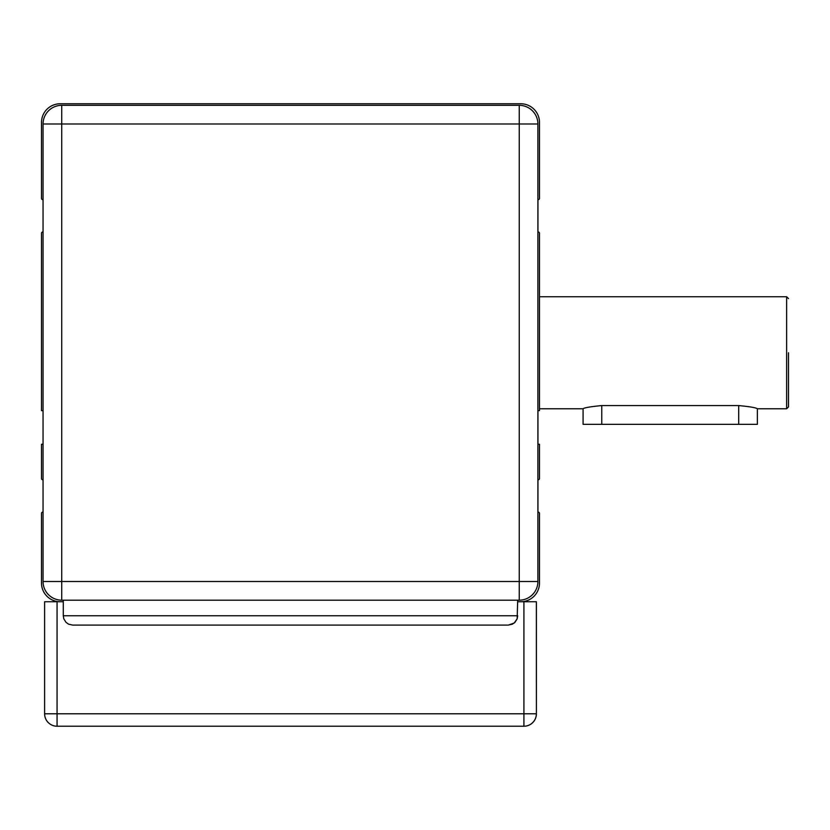<?xml version="1.0" encoding="UTF-8"?>
<svg xmlns="http://www.w3.org/2000/svg" width="830" height="830" viewBox="0 0 830 830"><rect width="100%" height="100%" fill="white"/><g stroke="black" fill="none" stroke-linecap="round" stroke-linejoin="round"><path stroke-width="1.25" d="M537.902 512.11L538.234 512.11A1.245 1.245 90 0 1 539.479 513.355L539.479 583.065A18.675 18.675 90 0 1 520.804 601.74L517.681 601.74M537.902 444.258L539.479 444.258L539.479 478.495A1.245 1.245 90 0 1 538.234 479.74L537.902 479.74M537.902 231.995L538.234 231.995A1.245 1.245 90 0 1 539.479 233.24L539.479 410.643L537.902 410.643M43.046 199.625L42.745 199.625A1.245 1.245 90 0 1 41.5 198.38L41.5 122.435A18.675 18.675 90 0 1 60.175 103.771L520.804 103.771A18.675 18.675 90 0 1 539.479 122.435L539.479 198.38A1.245 1.245 90 0 1 538.234 199.625L537.902 199.625M43.046 410.643L41.5 410.643L41.5 233.24A1.245 1.245 90 0 1 42.745 231.995L43.046 231.995M43.046 479.74L42.745 479.74A1.245 1.245 90 0 1 41.5 478.495L41.5 444.258L43.046 444.258M63.288 601.74L60.175 601.74A18.675 18.675 90 0 1 41.5 583.065L41.5 513.355A1.245 1.245 90 0 1 42.745 512.11L43.046 512.11M537.902 181.573L537.902 243.823M493.165 105.327L461.293 105.327M537.902 523.927L537.902 461.688M517.681 600.183L517.163 618.827L514.175 623.05L508.354 625.083L512.401 624.16L514.953 622.344L517.163 618.827L517.681 615.746L63.288 615.746L63.806 618.827L66.016 622.344L68.568 624.16L72.625 625.083L508.344 625.083M446.104 625.083L134.865 625.083M63.288 600.183L63.288 615.746M61.721 105.327A18.675 18.675 -90 0 0 43.046 123.992L43.046 581.508A18.675 18.675 -90 0 0 61.721 600.183L519.238 600.183A18.675 18.675 -90 0 0 537.902 581.508L537.902 123.992A18.675 18.675 -90 0 0 519.238 105.327L61.721 105.327A18.675 18.675 0 0 0 43.046 123.992L43.046 581.508A18.675 18.675 0 0 0 61.721 600.183L61.721 581.508L43.046 581.508L43.046 123.992L61.721 123.992L61.721 105.327M539.479 296.735L786.633 296.735L786.633 408.775L757.375 408.775L757.375 424.338L583.085 424.338L583.085 408.775C584.196 407.738 590.421 406.669 601.76 405.569L738.7 405.569C750.04 406.669 756.265 407.738 757.375 408.775M537.954 199.625L537.954 231.995L537.965 199.625M537.954 479.74L537.954 512.11L537.965 479.74M537.954 444.258L537.954 410.643L537.965 444.258M788.5 352.75L788.5 406.908L788.5 352.75M520.804 601.74L523.917 601.74L523.917 726.229A12.45 12.45 -90 0 0 536.367 713.79A12.45 12.45 90 0 1 523.948 726.229A12.45 12.45 0 0 0 536.398 713.79L536.367 601.74L523.917 601.74M536.367 632.865L536.398 713.79L536.367 601.74L536.398 713.79L44.613 713.79A12.45 12.45 -90 0 0 57.063 726.229L523.917 726.229M57.063 601.74L44.613 601.74L44.613 713.79A12.45 12.45 0 0 0 57.063 726.229L57.063 601.74L60.175 601.74M536.388 682.665L536.388 672.57L536.367 682.665M519.238 105.327L519.238 123.992L537.902 123.992M537.902 581.508L61.721 581.508L61.721 123.992L519.238 123.992L519.238 600.183M738.7 405.569L738.7 424.338M601.76 405.569L601.76 424.338M539.479 408.775L583.085 408.775M788.5 298.603L786.633 296.735M788.5 406.908L786.633 408.775M536.398 601.74L536.398 713.79M44.613 601.74L44.613 713.79"/></g></svg>

